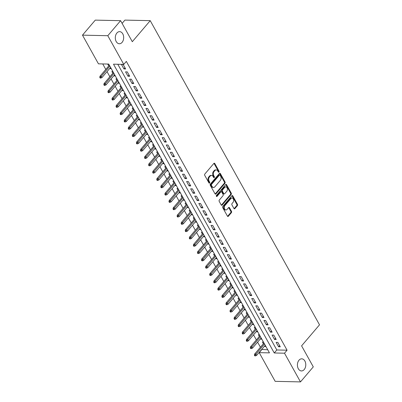 <?xml version="1.0" encoding="UTF-8"?>
<svg xmlns="http://www.w3.org/2000/svg" width="402" height="402" viewBox="0 0 402 402"><rect width="100%" height="100%" fill="white"/><g stroke="black" fill="none" stroke-linecap="round" stroke-linejoin="round"><path stroke-width="0.6" d="M218.954 172.081A0.648 0.447 91.3 0 0 219.025 171.167L214.784 163.544A0.93 0.643 91.3 0 0 214.301 163.202A0.93 0.643 91.3 0 0 213.879 163.413L204.829 174.036A0.93 0.643 91.3 0 0 204.729 175.342L208.97 182.965A0.648 0.447 91.3 0 0 208.99 182.126L208.442 181.141L209.125 181.156A2.975 2.055 91.3 0 1 209.457 176.97L210.211 176.086A2.975 2.055 91.3 0 1 211.552 175.408A2.975 2.055 91.3 0 1 213.095 176.493L213.648 177.478A0.648 0.447 91.3 0 0 213.668 176.639L213.115 175.654L213.799 175.669A2.975 2.055 91.3 0 1 214.13 171.483L214.884 170.599A2.975 2.055 91.3 0 1 216.231 169.92A2.975 2.055 91.3 0 1 217.773 171.006L218.321 171.991A0.648 0.447 91.3 0 0 218.954 172.081M218.321 171.996A0.648 0.447 91.3 0 0 218.341 171.151L214.095 163.529A0.93 0.643 91.3 0 0 213.954 163.338M208.97 182.965A0.648 0.447 91.3 0 0 209.673 182.141L209.125 181.156M213.648 177.478A0.648 0.447 91.3 0 0 214.351 176.654L213.799 175.669M298.993 360.202A6.06 4.186 91.3 0 0 297.626 366.88A6.06 4.186 91.3 0 0 301.465 370.94A6.06 4.186 91.3 0 0 304.203 369.559A6.06 4.186 91.3 0 0 305.575 362.88A6.06 4.186 91.3 0 0 301.731 358.825A6.06 4.186 91.3 0 0 298.993 360.202M116.887 33.019A6.06 4.186 91.3 0 0 115.515 39.697A6.06 4.186 91.3 0 0 119.354 43.753A6.06 4.186 91.3 0 0 122.092 42.376A6.06 4.186 91.3 0 0 123.464 35.698A6.06 4.186 91.3 0 0 119.625 31.637A6.06 4.186 91.3 0 0 116.887 33.019M233.944 208.502A0.93 0.643 91.3 0 0 234.426 208.839A0.93 0.643 91.3 0 0 234.848 208.628L237.386 205.648A0.93 0.643 91.3 0 0 237.492 204.342L232.778 195.874A0.93 0.643 91.3 0 0 232.296 195.533A0.93 0.643 91.3 0 0 231.874 195.744L222.824 206.367A0.93 0.643 91.3 0 0 222.723 207.673L227.437 216.14A0.93 0.643 91.3 0 0 227.919 216.482A0.93 0.643 91.3 0 0 228.336 216.271L231.401 212.668A0.93 0.643 91.3 0 0 231.507 211.362L229.492 207.739A0.93 0.643 91.3 0 0 229.009 207.397A0.93 0.643 91.3 0 0 228.587 207.608L227.065 209.397A2.487 1.719 91.3 0 1 225.944 209.96A2.487 1.719 91.3 0 1 224.366 208.296A2.487 1.719 91.3 0 1 224.929 205.553L230.889 198.563A2.487 1.719 91.3 0 1 232.009 198A2.487 1.719 91.3 0 1 233.587 199.663A2.487 1.719 91.3 0 1 233.024 202.402L232.029 203.568A0.93 0.643 91.3 0 0 231.929 204.874L233.944 208.502M82.48 35.145L95.284 20.12L120.6 20.678L132.303 41.697L150.227 20.658L319.52 324.816L301.59 345.851L313.294 366.87L300.485 381.9L275.169 381.342L259.2 352.644L269.461 352.871L108.716 64.069L98.455 63.843L82.48 35.145L107.796 35.708L123.771 64.4L113.505 64.174L274.249 352.976L284.515 353.202L300.485 381.9M120.6 20.678L107.796 35.708M117.791 64.27L276.812 349.971L287.073 350.197L126.328 61.395L123.771 64.4M287.073 350.197L284.515 353.202M224.964 183.327A0.93 0.643 91.3 0 0 225.065 182.021L220.351 173.553A0.93 0.643 91.3 0 0 219.869 173.212A0.93 0.643 91.3 0 0 219.452 173.423L210.402 184.046A0.93 0.643 91.3 0 0 210.296 185.352L215.01 193.819A0.93 0.643 91.3 0 0 215.492 194.161A0.93 0.643 91.3 0 0 215.914 193.95L224.964 183.327L224.281 183.312A0.93 0.643 91.3 0 0 224.381 182.005L219.668 173.538A0.93 0.643 91.3 0 0 219.527 173.347M226.567 184.714L231.281 193.181A0.93 0.643 91.3 0 1 231.175 194.488L222.125 205.11A0.93 0.643 91.3 0 1 221.703 205.321A0.93 0.643 91.3 0 1 221.226 204.98L219.206 201.357A0.93 0.643 91.3 0 1 219.311 200.05L222.979 195.744A0.93 0.643 91.3 0 0 223.085 194.432L221.743 192.03A0.93 0.643 91.3 0 0 221.261 191.694A0.93 0.643 91.3 0 0 220.844 191.905L217.02 196.387A0.648 0.447 91.3 0 1 216.462 195.382L225.663 184.583A0.93 0.643 91.3 0 1 226.085 184.372A0.93 0.643 91.3 0 1 226.567 184.714L225.879 184.699L230.592 193.166L231.281 193.181M264.627 345.986L264.888 346.459L265.496 345.745M263.461 342.092L262.446 342.072L263.395 343.78M260.556 338.675L260.818 339.147L261.426 338.434M259.396 334.781L258.375 334.76L259.33 336.469M256.486 331.364L256.747 331.836L257.355 331.122M255.325 327.469L254.305 327.449L255.26 329.158M252.416 324.052L252.682 324.525L253.285 323.811M251.255 320.158L250.24 320.138L251.19 321.846M248.346 316.741L248.612 317.213L249.215 316.5M247.185 312.846L246.17 312.826L247.119 314.535M244.28 309.429L244.542 309.902L245.15 309.188M243.115 305.535L242.099 305.515L243.049 307.223M240.21 302.118L240.471 302.59L241.079 301.877M239.044 298.224L238.029 298.204L238.979 299.912M236.14 294.807L236.401 295.279L237.009 294.565M234.974 290.912L233.959 290.892L234.909 292.601M232.07 287.495L232.331 287.968L232.939 287.254M230.909 283.601L229.889 283.581L230.843 285.289M227.999 280.184L228.261 280.656L228.869 279.943M226.839 276.29L225.823 276.269L226.773 277.978M223.929 272.873L224.195 273.345L224.798 272.631M222.768 268.978L221.753 268.958L222.703 270.667M219.864 265.561L220.125 266.034L220.733 265.32M218.698 261.667L217.683 261.647L218.633 263.355M215.794 258.25L216.055 258.722L216.663 258.009M214.628 254.355L213.613 254.335L214.562 256.044M211.723 250.938L211.985 251.411L212.593 250.697M210.558 247.044L209.542 247.024L210.492 248.732M207.653 243.627L207.914 244.099L208.522 243.386M206.492 239.733L205.472 239.713L206.427 241.421M203.583 236.316L203.844 236.788L204.452 236.074M202.422 232.421L201.402 232.401L202.357 234.11M199.513 229.004L199.779 229.477L200.382 228.763M198.352 225.11L197.337 225.09L198.286 226.798M195.442 221.693L195.709 222.165L196.312 221.452M194.282 217.799L193.267 217.778L194.216 219.487M191.377 214.382L191.638 214.854L192.246 214.14M190.211 210.487L189.196 210.467L190.146 212.176M187.307 207.07L187.568 207.543L188.176 206.829M186.141 203.176L185.126 203.156L186.076 204.864M183.237 199.759L183.498 200.231L184.106 199.518M182.071 195.864L181.056 195.844L182.005 197.553M179.166 192.447L179.428 192.92L180.036 192.206M178.006 188.553L176.986 188.533L177.94 190.241M175.096 185.136L175.357 185.608L175.965 184.895M173.935 181.242L172.92 181.222L173.87 182.93M171.026 177.825L171.292 178.297L171.895 177.583M169.865 173.93L168.85 173.91L169.8 175.619M166.961 170.513L167.222 170.986L167.83 170.272M165.795 166.619L164.78 166.599L165.73 168.307M162.89 163.202L163.152 163.674L163.76 162.961M161.725 159.308L160.71 159.287L161.659 160.996M158.82 155.891L159.081 156.363L159.689 155.649M157.654 151.996L156.639 151.976L157.589 153.685M154.75 148.579L155.011 149.052L155.619 148.338M153.589 144.685L152.569 144.665L153.524 146.373M150.68 141.268L150.941 141.74L151.549 141.027M149.519 137.373L148.499 137.353L149.454 139.062M146.609 133.956L146.876 134.429L147.479 133.715M145.449 130.062L144.434 130.042L145.383 131.75M142.539 126.645L142.805 127.117L143.413 126.404M141.378 122.751L140.363 122.731L141.313 124.439M138.474 119.334L138.735 119.806L139.343 119.092M137.308 115.439L136.293 115.419L137.243 117.128M134.404 112.022L134.665 112.495L135.273 111.781M133.238 108.128L132.223 108.108L133.173 109.816M130.333 104.711L130.595 105.183L131.203 104.47M129.168 100.817L128.153 100.796L129.107 102.505M126.263 97.4L126.524 97.872L127.132 97.158M125.102 93.505L124.082 93.485L125.037 95.194M122.193 90.088L122.454 90.561L123.062 89.847M121.032 86.194L120.017 86.174L120.967 87.882M118.123 82.777L118.389 83.249L118.992 82.536M116.962 78.882L115.947 78.862L116.897 80.571M114.057 75.465L114.319 75.938L114.927 75.224M112.892 71.571L111.877 71.551L112.826 73.259M125.645 68.963L123.203 64.576L121.489 64.541L123.932 68.928L125.645 68.963M129.71 76.274L127.273 71.888L125.56 71.852L128.002 76.239L129.71 76.274M133.781 83.586L131.338 79.199L129.63 79.164L132.072 83.551L133.781 83.586M137.851 90.897L135.409 86.51L133.7 86.475L136.142 90.862L137.851 90.897M141.921 98.209L139.479 93.822L137.77 93.787L140.213 98.173L141.921 98.209M145.991 105.52L143.549 101.133L141.841 101.098L144.278 105.485L145.991 105.52M150.062 112.831L147.619 108.445L145.906 108.409L148.348 112.796L150.062 112.831M154.132 120.143L151.69 115.756L149.976 115.721L152.418 120.108L154.132 120.143M158.197 127.454L155.755 123.067L154.046 123.032L156.489 127.419L158.197 127.454M162.267 134.765L159.825 130.379L158.117 130.343L160.559 134.73L162.267 134.765M166.338 142.077L163.895 137.69L162.187 137.655L164.629 142.042L166.338 142.077M170.408 149.388L167.966 145.001L166.257 144.966L168.694 149.353L170.408 149.388M174.478 156.7L172.036 152.313L170.322 152.278L172.765 156.664L174.478 156.7M178.548 164.011L176.106 159.624L174.393 159.589L176.835 163.976L178.548 164.011M182.614 171.322L180.176 166.936L178.463 166.9L180.905 171.287L182.614 171.322M186.684 178.634L184.242 174.247L182.533 174.212L184.975 178.599L186.684 178.634M190.754 185.945L188.312 181.558L186.603 181.523L189.046 185.91L190.754 185.945M194.824 193.256L192.382 188.87L190.674 188.834L193.116 193.221L194.824 193.256M198.895 200.568L196.452 196.181L194.739 196.146L197.181 200.533L198.895 200.568M202.965 207.879L200.523 203.492L198.809 203.457L201.251 207.844L202.965 207.879M207.03 215.191L204.593 210.804L202.879 210.769L205.321 215.155L207.03 215.191M211.1 222.502L208.658 218.115L206.95 218.08L209.392 222.467L211.1 222.502M215.17 229.813L212.728 225.427L211.02 225.391L213.462 229.778L215.17 229.813M219.241 237.125L216.799 232.738L215.09 232.703L217.532 237.09L219.241 237.125M223.311 244.436L220.869 240.049L219.16 240.014L221.597 244.401L223.311 244.436M227.381 251.747L224.939 247.361L223.226 247.325L225.668 251.712L227.381 251.747M231.451 259.059L229.009 254.672L227.296 254.637L229.738 259.024L231.451 259.059M235.517 266.37L233.08 261.983L231.366 261.948L233.808 266.335L235.517 266.37M239.587 273.682L237.145 269.295L235.436 269.26L237.878 273.646L239.587 273.682M243.657 280.993L241.215 276.606L239.507 276.571L241.949 280.958L243.657 280.993M247.727 288.304L245.285 283.918L243.577 283.882L246.019 288.269L247.727 288.304M251.798 295.616L249.356 291.229L247.642 291.194L250.084 295.581L251.798 295.616M255.868 302.927L253.426 298.54L251.712 298.505L254.154 302.892L255.868 302.927M259.933 310.238L257.496 305.852L255.783 305.816L258.225 310.203L259.933 310.238M264.003 317.55L261.561 313.163L259.853 313.128L262.295 317.515L264.003 317.55M268.074 324.861L265.632 320.474L263.923 320.439L266.365 324.826L268.074 324.861M272.144 332.173L269.702 327.786L267.993 327.751L270.435 332.137L272.144 332.173M276.214 339.484L273.772 335.097L272.064 335.062L274.501 339.449L276.214 339.484M276.129 342.373L278.571 346.76L280.284 346.795L277.842 342.409L276.129 342.373M102.741 63.938L105.791 69.425M107.022 71.631L109.862 76.737M111.093 78.943L113.932 84.048M115.163 86.254L118.002 91.36M119.228 93.565L122.072 98.671M123.298 100.877L126.143 105.982M127.369 108.188L130.213 113.294M131.439 115.5L134.278 120.605M135.509 122.811L138.348 127.916M139.579 130.122L142.419 135.228M143.65 137.434L146.489 142.539M147.715 144.745L150.559 149.851M151.785 152.056L154.629 157.162M155.855 159.368L158.695 164.473M159.926 166.679L162.765 171.785M163.996 173.991L166.835 179.096M168.066 181.302L170.905 186.407M172.131 188.613L174.976 193.719M176.202 195.925L179.046 201.03M180.272 203.236L183.116 208.342M184.342 210.547L187.181 215.653M188.412 217.859L191.251 222.964M192.483 225.17L195.322 230.276M196.553 232.482L199.392 237.587M200.618 239.793L203.462 244.898M204.688 247.104L207.532 252.21M208.759 254.416L211.598 259.521M212.829 261.727L215.668 266.833M216.899 269.038L219.738 274.144M220.969 276.35L223.808 281.455M225.035 283.661L227.879 288.767M229.105 290.973L231.949 296.078M233.175 298.284L236.019 303.389M237.245 305.595L240.084 310.701M241.316 312.907L244.155 318.012M245.386 320.218L248.225 325.324M249.456 327.529L252.295 332.635M253.521 334.841L256.365 339.946M257.592 342.152L260.436 347.258M261.662 349.464L267.737 349.77M108.821 64.26L107.806 64.24L108.756 65.948M109.987 68.154L110.248 68.626L111.264 68.647M114.319 75.938L115.334 75.958M118.389 83.249L119.404 83.269M122.454 90.561L123.474 90.581M126.524 97.872L127.545 97.892M130.595 105.183L131.61 105.203M134.665 112.495L135.68 112.515M138.735 119.806L139.75 119.826M142.805 127.117L143.821 127.138M146.876 134.429L147.891 134.449M150.941 141.74L151.961 141.76M155.011 149.052L156.026 149.072M159.081 156.363L160.096 156.383M163.152 163.674L164.167 163.694M167.222 170.986L168.237 171.006M171.292 178.297L172.307 178.317M175.357 185.608L176.377 185.629M179.428 192.92L180.448 192.94M183.498 200.231L184.513 200.251M187.568 207.543L188.583 207.563M191.638 214.854L192.653 214.874M195.709 222.165L196.724 222.185M199.779 229.477L200.794 229.497M203.844 236.788L204.864 236.808M207.914 244.099L208.929 244.12M211.985 251.411L213 251.431M216.055 258.722L217.07 258.742M220.125 266.034L221.14 266.054M224.195 273.345L225.21 273.365M228.261 280.656L229.281 280.676M232.331 287.968L233.346 287.988M236.401 295.279L237.416 295.299M240.471 302.59L241.486 302.611M244.542 309.902L245.557 309.922M248.612 317.213L249.627 317.233M252.682 324.525L253.697 324.545M256.747 331.836L257.767 331.856M260.818 339.147L261.833 339.167M264.888 346.459L265.903 346.479M150.227 20.658L124.911 20.1L122.113 23.386M261.757 349.639L259.2 352.644M276.812 349.971L274.249 352.976M110.248 68.626L110.857 67.913M123.932 68.928L124.957 67.727M128.002 76.239L129.022 75.038M132.072 83.551L133.092 82.35M136.142 90.862L137.162 89.661M140.213 98.173L141.233 96.972M144.278 105.485L145.303 104.284M148.348 112.796L149.373 111.595M152.418 120.108L153.438 118.907M156.489 127.419L157.509 126.218M160.559 134.73L161.579 133.529M164.629 142.042L165.649 140.841M168.694 149.353L169.719 148.152M172.765 156.664L173.79 155.463M176.835 163.976L177.86 162.775M180.905 171.287L181.925 170.086M184.975 178.599L185.995 177.398M189.046 185.91L190.066 184.709M193.116 193.221L194.136 192.02M197.181 200.533L198.206 199.332M201.251 207.844L202.276 206.643M205.321 215.155L206.342 213.954M209.392 222.467L210.412 221.266M213.462 229.778L214.482 228.577M217.532 237.09L218.552 235.889M221.597 244.401L222.623 243.2M225.668 251.712L226.693 250.511M229.738 259.024L230.763 257.823M233.808 266.335L234.828 265.134M237.878 273.646L238.899 272.445M241.949 280.958L242.969 279.757M246.019 288.269L247.039 287.068M250.084 295.581L251.109 294.38M254.154 302.892L255.18 301.691M258.225 310.203L259.245 309.002M262.295 317.515L263.315 316.314M266.365 324.826L267.385 323.625M270.435 332.137L271.456 330.936M274.501 339.449L275.526 338.248M278.571 346.76L279.596 345.559M216.231 169.92L215.547 169.905A2.975 2.055 91.3 0 0 214.201 170.584L214.884 170.599M213.115 175.654A2.975 2.055 91.3 0 1 213.447 171.468L214.201 170.584M211.552 175.408L210.869 175.393A2.975 2.055 91.3 0 0 209.527 176.071L210.211 176.086M208.442 181.141A2.975 2.055 91.3 0 1 208.774 176.955L209.527 176.071M215.155 194.01A0.93 0.643 91.3 0 0 215.231 193.935L224.281 183.312M220.09 175.166A0.648 0.447 91.3 0 0 219.457 175.081L211.512 184.402A0.648 0.447 91.3 0 0 211.442 185.317L212.02 186.357A2.975 2.055 91.3 0 0 213.562 187.443A2.975 2.055 91.3 0 0 214.909 186.764L220.336 180.392A2.975 2.055 91.3 0 0 220.668 176.207L220.09 175.166M219.753 174.93L219.065 174.915A0.648 0.447 91.3 0 0 218.773 175.066L219.457 175.081M213.562 187.443L212.879 187.427A2.975 2.055 91.3 0 1 211.336 186.342L210.759 185.302A0.648 0.447 91.3 0 1 210.829 184.387L218.773 175.066M221.366 205.171A0.93 0.643 91.3 0 0 221.442 205.095L230.492 194.473A0.93 0.643 91.3 0 0 230.592 193.166M221.261 191.694L220.577 191.679A0.93 0.643 91.3 0 0 220.16 191.89L216.397 196.307M226.788 191.272A2.487 1.719 91.3 0 0 227.351 188.533A2.487 1.719 91.3 0 0 225.773 186.87A2.487 1.719 91.3 0 0 224.653 187.432L222.552 189.895A0.93 0.643 91.3 0 0 222.447 191.206L223.788 193.608A0.93 0.643 91.3 0 0 224.271 193.945A0.93 0.643 91.3 0 0 224.688 193.734L226.788 191.272M225.773 186.87L225.09 186.855A2.487 1.719 91.3 0 0 223.964 187.417L224.653 187.432M224.271 193.945L223.582 193.93A0.93 0.643 91.3 0 1 223.1 193.593L221.763 191.191A0.93 0.643 91.3 0 1 221.869 189.88L223.964 187.417M232.009 198L231.326 197.985A2.487 1.719 91.3 0 0 230.205 198.548L230.889 198.563M225.944 209.96L225.261 209.944A2.487 1.719 91.3 0 1 223.683 208.281A2.487 1.719 91.3 0 1 224.246 205.538L230.205 198.548M227.577 216.331A0.93 0.643 91.3 0 0 227.653 216.251L230.718 212.653A0.93 0.643 91.3 0 0 230.823 211.346L228.803 207.723A0.93 0.643 91.3 0 0 228.663 207.532M234.09 208.688A0.93 0.643 91.3 0 0 234.165 208.613L236.703 205.633A0.93 0.643 91.3 0 0 236.803 204.327L232.09 195.859A0.93 0.643 91.3 0 0 231.949 195.668M99.756 77.315L100.163 78.048L100.852 78.063L100.445 77.33L99.756 77.315L99.987 76.239L101.219 76.264L101.952 77.581L110.595 67.441M100.445 77.33L109.862 66.124M99.987 76.239L109.364 65.235M101.952 77.581L100.852 78.063M103.827 84.626L104.234 85.36L104.917 85.375L104.515 84.641L103.827 84.626L104.058 83.551L105.289 83.576L106.022 84.892L114.66 74.752M104.515 84.641L113.932 73.435M104.058 83.551L113.434 72.546M106.022 84.892L104.917 85.375M107.897 91.937L108.304 92.671L108.987 92.686L108.58 91.952L107.897 91.937L108.128 90.862L109.359 90.887L110.093 92.204L118.731 82.063M108.58 91.952L117.997 80.747M108.128 90.862L117.505 79.857M110.093 92.204L108.987 92.686M111.967 99.249L112.374 99.982L113.057 99.997L112.65 99.264L111.967 99.249L112.198 98.173L113.429 98.199L114.163 99.515L122.801 89.375M112.65 99.264L122.067 88.058M112.198 98.173L121.575 87.169M114.163 99.515L113.057 99.997M116.037 106.56L116.444 107.294L117.128 107.309L116.721 106.575L116.037 106.56L116.268 105.485L117.5 105.51L118.228 106.826L126.871 96.686M116.721 106.575L126.138 95.369M116.268 105.485L125.64 94.48M118.228 106.826L117.128 107.309M120.108 113.872L120.515 114.605L121.198 114.62L120.791 113.887L120.108 113.872L120.334 112.796L121.565 112.821L122.298 114.138L130.941 103.997M120.791 113.887L130.208 102.681M120.334 112.796L129.71 101.791M122.298 114.138L121.198 114.62M124.178 121.183L124.585 121.917L125.268 121.932L124.861 121.198L124.178 121.183L124.404 120.108L125.635 120.133L126.369 121.449L135.012 111.309M124.861 121.198L134.278 109.992M124.404 120.108L133.781 109.103M126.369 121.449L125.268 121.932M128.243 128.494L128.65 129.228L129.338 129.243L128.931 128.509L128.243 128.494L128.474 127.419L129.705 127.444L130.439 128.761L139.077 118.62M128.931 128.509L138.348 117.304M128.474 127.419L137.851 116.414M130.439 128.761L129.338 129.243M132.313 135.806L132.72 136.539L133.404 136.554L132.997 135.821L132.313 135.806L132.544 134.73L133.776 134.755L134.509 136.072L143.147 125.932M132.997 135.821L142.419 124.615M132.544 134.73L141.921 123.726M134.509 136.072L133.404 136.554M136.384 143.117L136.791 143.851L137.474 143.866L137.067 143.132L136.384 143.117L136.615 142.042L137.846 142.067L138.579 143.383L147.217 133.243M137.067 143.132L146.484 131.926M136.615 142.042L145.991 131.037M138.579 143.383L137.474 143.866M140.454 150.428L140.861 151.162L141.544 151.177L141.137 150.443L140.454 150.428L140.685 149.353L141.916 149.378L142.645 150.695L151.288 140.554M141.137 150.443L150.554 139.238M140.685 149.353L150.062 138.348M142.645 150.695L141.544 151.177M144.524 157.74L144.931 158.473L145.614 158.488L145.207 157.76L144.524 157.74L144.75 156.664L145.986 156.69L146.715 158.006L155.358 147.866M145.207 157.76L154.624 146.549M144.75 156.664L154.127 145.66M146.715 158.006L145.614 158.488M148.594 165.051L149.001 165.785L149.685 165.8L149.278 165.071L148.594 165.051L148.82 163.976L150.052 164.001L150.785 165.317L159.428 155.177M149.278 165.071L158.695 153.86M148.82 163.976L158.197 152.971M150.785 165.317L149.685 165.8M152.659 172.368L153.067 173.096L153.755 173.111L153.348 172.383L152.659 172.368L152.891 171.287L154.122 171.312L154.855 172.629L163.498 162.488M153.348 172.383L162.765 161.172M152.891 171.287L162.267 160.282M154.855 172.629L153.755 173.111M156.73 179.679L157.137 180.408L157.82 180.423L157.413 179.694L156.73 179.679L156.961 178.599L158.192 178.624L158.926 179.94L167.564 169.8M157.413 179.694L166.835 168.483M156.961 178.599L166.338 167.594M158.926 179.94L157.82 180.423M160.8 186.99L161.207 187.719L161.89 187.734L161.483 187.005L160.8 186.99L161.031 185.91L162.262 185.935L162.996 187.252L171.634 177.111M161.483 187.005L170.9 175.795M161.031 185.91L170.408 174.905M162.996 187.252L161.89 187.734M164.87 194.302L165.277 195.03L165.961 195.045L165.554 194.317L164.87 194.302L165.101 193.221L166.333 193.246L167.066 194.563L175.704 184.423M165.554 194.317L174.97 183.106M165.101 193.221L174.478 182.217M167.066 194.563L165.961 195.045M168.94 201.613L169.348 202.342L170.031 202.357L169.624 201.628L168.94 201.613L169.172 200.533L170.403 200.558L171.131 201.874L179.774 191.734M169.624 201.628L179.041 190.417M169.172 200.533L178.543 189.528M171.131 201.874L170.031 202.357M173.011 208.924L173.418 209.653L174.101 209.668L173.694 208.939L173.011 208.924L173.237 207.844L174.468 207.869L175.202 209.186L183.845 199.045M173.694 208.939L183.111 197.729M173.237 207.844L182.614 196.839M175.202 209.186L174.101 209.668M177.081 216.236L177.488 216.964L178.171 216.979L177.764 216.251L177.081 216.236L177.307 215.155L178.538 215.181L179.272 216.497L187.915 206.357M177.764 216.251L187.181 205.04M177.307 215.155L186.684 204.151M179.272 216.497L178.171 216.979M181.146 223.547L181.553 224.276L182.242 224.291L181.835 223.562L181.146 223.547L181.377 222.467L182.608 222.492L183.342 223.808L191.98 213.668M181.835 223.562L191.251 212.351M181.377 222.467L190.754 211.462M183.342 223.808L182.242 224.291M185.216 230.859L185.623 231.587L186.307 231.602L185.9 230.874L185.216 230.859L185.448 229.778L186.679 229.803L187.412 231.12L196.05 220.979M185.9 230.874L195.317 219.663M185.448 229.778L194.824 218.773M187.412 231.12L186.307 231.602M189.287 238.17L189.694 238.899L190.377 238.914L189.97 238.185L189.287 238.17L189.518 237.09L190.749 237.115L191.483 238.431L200.121 228.291M189.97 238.185L199.387 226.974M189.518 237.09L198.895 226.085M191.483 238.431L190.377 238.914M193.357 245.481L193.764 246.21L194.447 246.225L194.04 245.496L193.357 245.481L193.588 244.401L194.819 244.426L195.548 245.743L204.191 235.602M194.04 245.496L203.457 234.286M193.588 244.401L202.965 233.396M195.548 245.743L194.447 246.225M197.427 252.793L197.834 253.521L198.518 253.536L198.111 252.808L197.427 252.793L197.653 251.712L198.889 251.737L199.618 253.054L208.261 242.914M198.111 252.808L207.527 241.597M197.653 251.712L207.03 240.708M199.618 253.054L198.518 253.536M201.497 260.104L201.904 260.833L202.588 260.848L202.181 260.119L201.497 260.104L201.724 259.024L202.955 259.049L203.688 260.365L212.331 250.225M202.181 260.119L211.598 248.908M201.724 259.024L211.1 248.019M203.688 260.365L202.588 260.848M205.563 267.415L205.97 268.144L206.658 268.159L206.251 267.43L205.563 267.415L205.794 266.335L207.025 266.36L207.759 267.677L216.397 257.536M206.251 267.43L215.668 256.22M205.794 266.335L215.17 255.33M207.759 267.677L206.658 268.159M209.633 274.727L210.04 275.455L210.723 275.471L210.316 274.742L209.633 274.727L209.864 273.646L211.095 273.672L211.829 274.988L220.467 264.848M210.316 274.742L219.738 263.531M209.864 273.646L219.241 262.642M211.829 274.988L210.723 275.471M213.703 282.038L214.11 282.767L214.794 282.782L214.387 282.053L213.703 282.038L213.934 280.958L215.165 280.983L215.899 282.299L224.537 272.159M214.387 282.053L223.803 270.842M213.934 280.958L223.311 269.953M215.899 282.299L214.794 282.782M217.773 289.35L218.18 290.078L218.864 290.093L218.457 289.365L217.773 289.35L218.005 288.269L219.236 288.294L219.969 289.611L228.607 279.47M218.457 289.365L227.874 278.154M218.005 288.269L227.381 277.264M219.969 289.611L218.864 290.093M221.844 296.661L222.251 297.39L222.934 297.405L222.527 296.676L221.844 296.661L222.075 295.581L223.306 295.606L224.035 296.922L232.678 286.782M222.527 296.676L231.944 285.465M222.075 295.581L231.446 284.576M224.035 296.922L222.934 297.405M225.914 303.972L226.321 304.701L227.004 304.716L226.597 303.987L225.914 303.972L226.14 302.892L227.371 302.917L228.105 304.234L236.748 294.093M226.597 303.987L236.014 292.777M226.14 302.892L235.517 291.887M228.105 304.234L227.004 304.716M229.984 311.284L230.391 312.012L231.075 312.027L230.668 311.299L229.984 311.284L230.21 310.203L231.441 310.228L232.175 311.545L240.818 301.405M230.668 311.299L240.084 300.088M230.21 310.203L239.587 299.199M232.175 311.545L231.075 312.027M234.049 318.595L234.456 319.324L235.145 319.339L234.738 318.61L234.049 318.595L234.281 317.515L235.512 317.54L236.245 318.856L244.883 308.716M234.738 318.61L244.155 307.399M234.281 317.515L243.657 306.51M236.245 318.856L235.145 319.339M238.12 325.906L238.527 326.635L239.21 326.65L238.803 325.921L238.12 325.906L238.351 324.826L239.582 324.851L240.316 326.168L248.954 316.027M238.803 325.921L248.22 314.711M238.351 324.826L247.727 313.821M240.316 326.168L239.21 326.65M242.19 333.218L242.597 333.946L243.28 333.962L242.873 333.233L242.19 333.218L242.421 332.137L243.652 332.163L244.386 333.479L253.024 323.339M242.873 333.233L252.29 322.022M242.421 332.137L251.798 321.133M244.386 333.479L243.28 333.962M246.26 340.529L246.667 341.258L247.351 341.273L246.944 340.544L246.26 340.529L246.491 339.449L247.722 339.474L248.451 340.79L257.094 330.65M246.944 340.544L256.36 329.333M246.491 339.449L255.868 328.444M248.451 340.79L247.351 341.273M250.33 347.841L250.737 348.569L251.421 348.584L251.014 347.856L250.33 347.841L250.557 346.76L251.793 346.785L252.521 348.102L261.164 337.961M251.014 347.856L260.431 336.645M250.557 346.76L259.933 335.755M252.521 348.102L251.421 348.584M254.401 355.152L254.808 355.881L255.491 355.896L255.084 355.167L254.401 355.152L254.627 354.072L255.858 354.097L256.592 355.413L265.235 345.273M255.084 355.167L264.501 343.956M254.627 354.072L264.003 343.067M256.592 355.413L255.491 355.896M218.341 171.151L219.025 171.167M208.99 182.126L209.673 182.141M213.668 176.639L214.351 176.654M213.447 171.468L214.13 171.483M208.774 176.955L209.457 176.97M214.095 163.529L214.784 163.544M215.231 193.935L215.914 193.95M219.668 173.538L220.351 173.553M224.381 182.005L225.065 182.021M210.829 184.387L211.512 184.402M210.759 185.302L211.442 185.317M211.336 186.342L212.02 186.357M230.492 194.473L231.175 194.488M221.442 205.095L222.125 205.11M220.16 191.89L220.844 191.905M216.442 196.372L217.02 196.387M221.869 189.88L222.552 189.895M221.763 191.191L222.447 191.206M223.1 193.593L223.788 193.608M224.246 205.538L224.929 205.553M228.803 207.723L229.492 207.739M230.823 211.346L231.507 211.362M230.718 212.653L231.401 212.668M227.653 216.251L228.336 216.271M232.09 195.859L232.778 195.874M236.803 204.327L237.492 204.342M236.703 205.633L237.386 205.648M234.165 208.613L234.848 208.628"/></g></svg>
